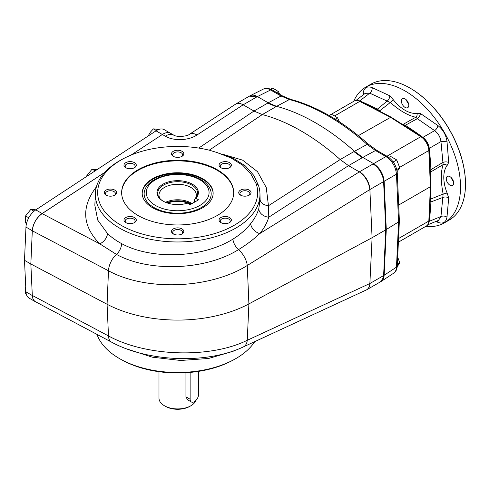<?xml version="1.0" encoding="UTF-8"?>
<svg xmlns="http://www.w3.org/2000/svg" width="490" height="490" viewBox="0 0 490 490"><rect width="100%" height="100%" fill="white"/><g stroke="black" fill="none" stroke-linecap="round" stroke-linejoin="round"><path stroke-width="0.73" d="M198.579 371.371L198.579 394.364A5.978 3.448 -60 0 1 195.969 400.373A5.978 3.448 -60 0 1 191.363 401.978A5.978 3.448 -60 0 1 190.126 399.24L190.126 372.412M191.363 401.978L187.535 399.767L185.949 396.827L185.949 372.731M158.987 371.702L158.987 398.143A18.675 10.78 0 0 0 164.456 405.769L165.516 406.375A17.181 9.916 0 0 0 189.808 406.375L190.867 405.769A18.675 10.78 0 0 0 195.908 400.44M164.456 405.769A18.675 10.78 0 0 0 190.867 405.769L189.808 406.375M194.395 202.235L194.395 199.846L195.357 198.573A19.968 11.527 0 0 0 195.89 197.942A19.968 11.527 0 0 0 177.662 181.704A19.968 11.527 0 0 0 159.434 197.942A19.968 11.527 0 0 0 163.286 201.231M195.908 198.279A20.715 11.956 0 0 0 189.189 182.69A20.715 11.956 0 0 0 161.657 185.03A20.715 11.956 0 0 0 163.017 201.078A20.715 11.956 0 0 0 187.462 203.16L190.126 204.698L198.579 199.822L195.908 198.279L195.357 198.573M410.204 88.188A77.977 45.019 60 0 1 410.363 88.28A77.977 45.019 60 0 1 465.5 183.781A77.977 45.019 60 0 1 465.5 183.964M406.59 100.138A5.978 3.448 -120 0 0 408.452 103.365M451.486 177.895A5.978 3.448 -120 0 0 453.348 181.116M453.44 181.429A5.231 3.02 60 0 1 451.259 177.656M453.673 183.052A5.231 3.02 60 0 1 452.589 185.441A5.231 3.02 60 0 1 447.358 182.427A5.231 3.02 60 0 1 447.358 176.388A5.231 3.02 60 0 1 451.388 177.79A5.231 3.02 60 0 1 453.673 183.052M380.344 111.585A45.49 26.264 60 0 1 379.627 110.856L377.367 109.135L387.045 101.191C388.791 99.795 389.691 97.988 389.74 95.771L393.176 99.586C400.483 108.921 409.677 114.231 416.99 113.337L420.42 113.484L437.956 125.593C442.985 129.63 445.992 134.842 446.984 141.23L448.705 162.466L447.113 165.516C442.684 171.396 442.684 182.017 447.113 193.017L448.705 197.899C446.757 196.833 444.742 196.704 442.66 197.519L430.937 201.929A343.374 198.248 60 0 1 429.277 221.296L440.957 216.525L443.144 194.052C440.724 181.57 440.724 171.745 443.144 164.597L430.581 172.039L430.937 169.638L442.66 162.545C444.742 161.688 446.757 161.663 448.705 162.466M447.113 165.516C445.857 164.358 444.528 164.052 443.144 164.597L440.957 141.579C440.369 137.053 438.262 133.409 434.642 130.634L417.333 118.678L405.328 125.281L403.074 124.393L415.796 117.233C408.397 115.75 399.895 110.844 390.285 102.508L369.736 93.161L359.764 100.891A343.374 198.248 60 0 1 377.367 109.135M359.764 100.891L357.222 100.37M430.937 201.929L430.581 199.112A45.49 26.264 60 0 1 430.306 198.125M428.462 223.758L429.277 221.296M353.633 101.387A78.424 45.282 60 0 1 365.871 87.079L370.832 84.213A78.424 45.282 60 0 1 410.044 88.096A78.424 45.282 60 0 1 465.5 184.148A78.424 45.282 60 0 1 449.257 220.047L444.295 222.913A78.424 45.282 60 0 1 425.786 226.356M365.871 87.079A78.424 45.282 60 0 1 426.3 108.088A78.424 45.282 60 0 1 460.533 187.015A78.424 45.282 60 0 1 444.295 222.913M430.281 172.786A45.49 26.264 60 0 1 430.581 172.039M430.581 199.112L443.144 194.052L447.113 193.017M427.807 224.775L438.526 220.378L440.957 216.525C443.04 215.735 445.049 215.943 446.984 217.15C446.004 222.393 442.997 224.132 437.956 222.362L437.435 220.825M364.248 94.068L363.182 92.849C364.156 87.6 367.163 85.866 372.21 87.637C372.284 89.909 371.457 91.753 369.736 93.161L365.185 93.345L356.01 100.426M446.984 141.23L440.957 141.579L429.277 148.354C428.597 143.864 426.484 140.201 422.931 137.359L434.642 130.634C436.449 129.274 437.552 127.596 437.956 125.593M393.176 99.586L390.285 102.508L379.627 110.856M403.074 124.393A45.49 26.264 60 0 1 402.278 124.282M420.42 113.484C420.151 115.573 419.115 117.306 417.333 118.678L415.796 117.233C416.966 116.308 417.364 115.003 416.99 113.337M405.328 125.281A343.374 198.248 60 0 1 422.931 137.359M408.776 105.295A5.231 3.02 60 0 1 407.692 107.69A5.231 3.02 60 0 1 402.468 104.67A5.231 3.02 60 0 1 402.468 98.631A5.231 3.02 60 0 1 406.498 100.034A5.231 3.02 60 0 1 408.776 105.295M429.277 148.354A343.374 198.248 60 0 1 430.937 169.638M210.118 189.005A33.522 19.355 180 0 1 201.365 207.527A33.522 19.355 180 0 1 161.032 210.645A33.522 19.355 180 0 1 145.205 189.005C149.726 178.225 168.891 171.972 185.857 174.679C191.982 175.61 197.274 177.429 201.733 180.13C205.714 182.574 208.513 185.532 210.118 189.005M190.653 204.397A18.675 10.78 0 0 0 167.574 203.068M195.112 198.897A18.675 10.78 0 0 0 196.337 195.063A18.675 10.78 0 0 0 177.662 184.283A18.675 10.78 0 0 0 158.987 195.063A18.675 10.78 0 0 0 160.083 198.701M191.976 203.632A18.675 10.78 0 0 0 165.577 202.333M166.643 202.75A19.643 11.344 180 0 1 191.339 203.999M408.544 103.672A5.231 3.02 60 0 1 406.369 99.905M465.5 183.781L465.5 184.148M222.877 154.307L242.575 160.126L257.507 171.678L266.266 187.572L268.453 205.751L340.195 159.544L348.531 165.651L359.354 171.892C365.295 176.21 368.805 182.09 369.87 189.538L372.094 237.711L385.752 229.822L383.615 275.588L385.752 229.822L386.279 229.522L384.142 275.282C383.982 278.13 383.039 280.151 381.318 281.334L393.672 273.2C395.387 272.017 396.324 270.002 396.471 267.166L383.615 275.588A14.939 8.624 60 0 1 383.296 277.799L380.54 281.787L366.973 289.621C368.817 288.5 369.821 286.436 369.999 283.447L383.615 275.582M340.195 159.544L353.921 151.612L362.263 157.719L348.531 165.651M268.453 205.751L268.777 217.199A9.708 7.454 -163.3 0 1 258.763 208.801L260.104 199.577A9.708 6.37 -178.5 0 0 268.453 205.751M198.72 148.066L253.973 111.052L262.297 114.574A209.132 120.742 60 0 1 340.189 159.538M256.184 183.799L250.99 174.177L242.893 165.375L231.096 158.007L216.66 152.415L233.595 158.497L245.478 166.006L253.691 175.298L258.463 185.367L256.184 183.799A79.999 46.189 180 0 1 152.905 236.541A79.999 46.189 180 0 1 123.18 158.803L121.6 159.654A82.314 47.524 0 0 0 95.372 193.274L94.852 205.335L97.755 220.151L107.475 233.497C111.438 237.319 116.161 240.694 121.642 243.634C151.588 260.08 202.738 258.016 232.909 239.126C240.174 234.618 246.096 229.455 250.678 223.63A9.708 6.627 -140.5 0 0 259.737 233.601C253.532 239.426 246.452 244.767 238.489 249.637C205.579 270.296 149.328 272.471 116.455 254.408L99.74 243.836L42.128 213.609L104.738 172.407M131.063 155.079L162.355 134.487L165.326 136.202C173.613 141.206 188.687 140.63 196.974 134.995L243.156 104.811C240.265 103.188 237.815 102.918 235.813 104.003L189.538 134.236A14.939 7.969 56.8 0 1 196.974 134.995M362.263 157.719L362.79 157.413L354.448 151.306A209.132 120.742 -120 0 0 276.562 106.342L268.226 102.814L253.961 111.046L243.156 104.811L257.409 96.573L268.226 102.814L281.033 96.003L270.584 89.97A2.989 1.727 -60 0 1 272.005 89.866C268.33 88.071 265.464 87.814 263.406 89.076L263.406 89.076C265.445 88.114 267.84 88.414 270.584 89.97L257.409 96.573C254.653 95.023 252.246 94.735 250.206 95.697L249.416 96.138L256.889 96.879M260.104 199.577L259.951 193.274A82.314 47.524 0 0 0 258.463 185.367M96.408 186.843C81.095 206.872 82.204 225.865 99.74 243.836A9.708 6.627 133.3 0 0 107.475 233.497M95.372 193.274A82.314 47.524 0 0 0 177.662 241.974A82.314 47.524 0 0 0 259.951 193.274M250.678 223.63C254.512 218.926 257.207 213.983 258.763 208.801M42.128 213.609C36.358 217.952 33.081 223.685 32.303 230.808L108.486 270.774A14.939 8.257 -62.3 0 1 116.455 254.408A9.708 5.372 117.7 0 0 121.642 243.634M243.377 346.896C207.007 364.26 148.09 362.055 111.542 342.136A14.939 8.208 118 0 1 108.486 335.938L107.077 304.247A104.566 60.374 0 0 0 248.902 303.904L247.266 340.281A14.939 8.924 65.2 0 1 243.377 346.896L366.52 289.866C368.48 288.751 369.595 286.632 369.87 283.514L247.266 340.281C210.222 358.674 146.032 356.665 108.486 335.938L32.303 295.446L30.839 263.975L107.077 304.247L108.486 270.774C146.063 291.428 210.241 288.892 247.266 265.488A14.939 7.718 -121.8 0 0 238.489 249.637A9.708 4.931 59.3 0 1 232.909 239.126M359.642 171.714C365.675 175.977 369.129 181.894 369.999 189.471L383.615 181.606A14.939 8.624 -120 0 0 383.296 179.022C381.673 172.376 378.268 167.36 373.074 163.96A14.939 8.624 -120 0 0 373.068 163.96L359.329 171.88M123.18 158.803A79.999 46.189 180 0 1 209.524 150.258L216.66 152.415M369.87 189.538L247.266 265.488L248.902 303.904L372.094 237.711L369.87 283.514M104.799 172.339L42.128 213.536A14.939 8.624 -60 0 0 32.309 230.735L30.839 263.975L32.303 230.808M162.355 134.487A14.939 8.624 120 0 1 170.563 133.292L173.534 135.007A14.939 8.624 120 0 0 165.326 136.202M171.5 231.433A6.162 3.559 180 0 1 180.02 228.15A6.162 3.559 180 0 1 182.017 233.951A6.162 3.559 180 0 1 173.307 233.951A6.162 3.559 180 0 1 171.5 231.433M125.771 217.554A6.162 3.559 180 0 1 134.487 217.554A6.162 3.559 180 0 1 134.487 222.583A6.162 3.559 180 0 1 125.771 222.583A6.162 3.559 180 0 1 125.771 217.554M110.44 189.067A6.162 3.559 180 0 1 116.13 191.265A6.162 3.559 180 0 1 114.795 195.136A6.162 3.559 180 0 1 106.085 195.136A6.162 3.559 180 0 1 104.75 191.265A6.162 3.559 180 0 1 110.44 189.067M134.487 162.668A6.162 3.559 180 0 1 134.487 167.696A6.162 3.559 180 0 1 125.771 167.696A6.162 3.559 180 0 1 125.771 162.668A6.162 3.559 180 0 1 134.487 162.668M183.824 153.811A6.162 3.559 180 0 1 182.017 156.328A6.162 3.559 180 0 1 173.307 156.328A6.162 3.559 180 0 1 175.304 150.528A6.162 3.559 180 0 1 183.824 153.811M229.553 167.696A6.162 3.559 180 0 1 220.837 167.696A6.162 3.559 180 0 1 220.837 162.668A6.162 3.559 180 0 1 229.553 162.668A6.162 3.559 180 0 1 229.553 167.696L229.553 167.696M244.884 196.178A6.162 3.559 180 0 1 240.529 195.136A6.162 3.559 180 0 1 240.529 190.108A6.162 3.559 180 0 1 249.239 190.108A6.162 3.559 180 0 1 249.239 195.136A6.162 3.559 180 0 1 244.884 196.178M220.837 222.583L220.837 222.583A6.162 3.559 180 0 1 220.837 217.554A6.162 3.559 180 0 1 229.553 217.554A6.162 3.559 180 0 1 229.553 222.583A6.162 3.559 180 0 1 220.837 222.583M217.272 215.49A56.019 32.34 180 0 1 156.224 222.503A56.019 32.34 180 0 1 121.642 192.625A56.019 32.34 180 0 1 177.662 160.279A56.019 32.34 180 0 1 233.681 192.625A56.019 32.34 180 0 1 217.272 215.49M121.6 359.764L123.18 360.609A79.999 46.189 0 0 0 232.144 360.609L233.724 359.764A82.314 47.524 180 0 1 121.6 359.764A82.314 47.524 180 0 1 96.983 334.394M254.751 341.628A82.314 47.524 180 0 1 233.724 359.764M248.773 195.381A4.967 2.866 0 0 0 249.851 193.599A4.967 2.866 0 0 0 244.884 190.732A4.967 2.866 0 0 0 239.916 193.599A4.967 2.866 0 0 0 240.994 195.381M229.081 167.941A4.967 2.866 0 0 0 230.159 166.159A4.967 2.866 0 0 0 225.192 163.293A4.967 2.866 0 0 0 220.231 166.159A4.967 2.866 0 0 0 221.309 167.941M181.551 156.573A4.967 2.866 0 0 0 182.629 154.791A4.967 2.866 0 0 0 177.662 151.924A4.967 2.866 0 0 0 172.694 154.791A4.967 2.866 0 0 0 173.772 156.573M134.015 167.941A4.967 2.866 0 0 0 135.093 166.159A4.967 2.866 0 0 0 133.641 164.132A4.967 2.866 0 0 0 128.227 163.507A4.967 2.866 0 0 0 125.164 166.159A4.967 2.866 0 0 0 126.242 167.941M114.329 195.381A4.967 2.866 0 0 0 115.407 193.599A4.967 2.866 0 0 0 110.44 190.732A4.967 2.866 0 0 0 105.472 193.599A4.967 2.866 0 0 0 106.551 195.381M134.015 222.828A4.967 2.866 0 0 0 135.093 221.045A4.967 2.866 0 0 0 133.641 219.018A4.967 2.866 0 0 0 126.616 219.018A4.967 2.866 0 0 0 125.164 221.045A4.967 2.866 0 0 0 126.242 222.828M181.551 234.189A4.967 2.866 0 0 0 182.629 232.407A4.967 2.866 0 0 0 177.662 229.541A4.967 2.866 0 0 0 172.694 232.407A4.967 2.866 0 0 0 173.772 234.189M121.649 192.931A56.019 32.34 180 0 1 177.662 160.892A56.019 32.34 180 0 1 233.675 192.931M235.678 350.093L232.909 351.361L208.618 358.466L180.645 360.481L152.268 357.179L126.904 348.954M32.303 295.446C32.493 298.526 33.571 300.627 35.537 301.736L111.542 342.136M399.381 220.776L398.584 221.903L396.471 267.166A2.989 1.813 -177.3 0 0 397.274 266.003L399.381 220.776L397.274 173.025A2.989 1.629 -2.5 0 1 396.471 174.201C395.626 166.618 392.11 160.745 385.93 156.567L375.481 150.534L362.79 157.413L373.601 163.654C379.75 167.85 383.26 173.73 384.142 181.294L386.279 229.522L398.584 221.903L396.471 174.201L383.615 181.6L385.752 229.822L383.615 181.606M373.074 163.96L385.93 156.567A2.989 1.727 -60 0 1 387.351 156.457L376.902 150.424A2.989 1.727 -60 0 0 375.481 150.534L367.132 144.415A2.989 1.207 -48.2 0 1 368.492 144.262C342.657 121.324 316.705 106.355 290.625 99.354L282.454 95.899L272.005 89.866M380.54 281.793L381.318 281.334M209.248 150.191L262.297 114.574L276.035 106.649A44.817 25.872 -120 0 0 276.035 106.649L289.382 99.531L281.033 96.003A2.989 1.727 -60 0 1 282.454 95.899M358.337 135.638L391.02 117.104L421.584 136.594A1.495 0.815 -57.5 0 0 420.837 136.667L386.953 156.23M399.65 167.366L428.83 150.516L430.428 186.708L430.869 186.078L429.271 149.909C428.683 144.329 426.122 139.889 421.584 136.594M430.869 186.12L429.271 220.451C429.001 223.293 428.033 225.149 426.367 226.019A11.95 6.897 -120 0 0 428.83 221.051L430.428 186.708L398.688 205.034M329.262 115.603L331.461 114.335L334.731 115.965L337.561 117.851L335.252 119.186M339.307 121.655L337.561 117.851M388.84 157.437L390.616 156.414L396.716 159.93L393.201 161.963M397.145 171.586L399.76 167.794L396.716 159.93M399.76 167.794L396.747 169.534M270.541 89.131L272.311 88.108L275.582 89.744L278.412 91.63L276.734 92.598M279.692 94.301L278.412 91.63M397.231 266.615L399.76 262.928L397.69 257.06M399.76 262.928L397.353 264.318M36.125 209.843L30.846 209.371L25.566 215.943L28.775 217.793M30.846 209.371L34.031 211.208M25.566 215.943L25.566 222.981L26.503 223.526M97.394 169.595L92.108 169.124L86.828 175.69L87.343 175.99M92.108 169.124L95.133 170.869M86.828 175.69L86.748 176.375M26.307 294.153L25.566 293.724L25.345 290.08L25.731 286.779M36.297 302.14A14.939 8.624 -60 0 1 35.39 301.73A14.939 8.624 -60 0 1 32.309 295.519L25.97 291.862A14.939 8.624 -60 0 0 29.051 298.073L35.39 301.73M32.309 230.735L25.97 227.072A14.939 8.624 -60 0 1 35.788 209.873L156.028 130.842A14.939 8.624 -60 0 1 164.224 129.648L170.238 133.121M25.97 227.072L24.5 260.319L25.97 291.862M24.5 260.319L30.839 263.975L32.309 295.519M140.881 148.617L131.032 155.091M158.815 129.434L153.376 128.87L150.516 132.031L148.017 136.104M153.376 128.87L156.383 130.61M148.09 135.442L148.593 135.73M142.186 193.538A35.476 20.482 180 0 1 164.328 174.863A35.476 20.482 180 0 1 202.75 179.358A35.476 20.482 180 0 1 213.138 193.538M202.75 178.752A35.476 20.482 180 0 1 213.138 193.232A35.476 20.482 180 0 1 177.662 213.72A35.476 20.482 180 0 1 142.186 193.232A35.476 20.482 180 0 1 164.083 174.311A35.476 20.482 180 0 1 202.75 178.752M229.081 222.828A4.967 2.866 0 0 0 230.159 221.045A4.967 2.866 0 0 0 227.097 218.393A4.967 2.866 0 0 0 221.682 219.018A4.967 2.866 0 0 0 220.231 221.045A4.967 2.866 0 0 0 221.309 222.828M185.949 396.827L190.126 399.24M362.906 95.097L363.182 92.849M372.21 87.637L389.74 95.771M437.956 222.362L435.867 221.468M448.705 197.899L446.984 217.15M199.871 205.445A31.409 18.13 180 0 1 147.325 197.317A31.409 18.13 180 0 1 185.79 175.108A31.409 18.13 180 0 1 199.871 205.445M348.525 165.645L268.777 217.199C267.05 222.895 264.036 228.364 259.737 233.601L359.354 171.892M353.921 151.612L367.132 144.415A208.507 120.381 60 0 0 289.382 99.531A2.989 2.119 -75.3 0 1 290.625 99.354M267.693 103.121L276.035 106.642M398.554 238.532L428.83 221.051A1.495 0.907 -177.3 0 0 429.271 220.451M334.627 115.91L359.752 101.399A11.95 6.897 -120 0 0 354.215 101.05L329.133 115.53M391.02 117.104L360.493 101.326A1.495 0.907 -62.7 0 0 359.752 101.399L390.291 117.184L420.837 136.667A11.95 6.897 -120 0 1 428.83 150.516A1.495 0.815 -2.5 0 0 429.271 149.909M249.263 96.236L235.813 104.003M42.128 213.536L35.788 209.873M162.349 134.493L156.028 130.842M410.363 88.28L410.044 88.096M173.534 135.007C175.751 137.133 187.002 136.735 189.538 134.236M366.52 289.866L366.845 289.694M376.902 150.424L368.492 144.262M263.406 89.076L250.206 95.697M426.367 226.019L398.382 242.176M397.274 266.003C396.967 269.5 395.767 271.901 393.672 273.2M397.274 173.025C396.514 165.902 393.207 160.383 387.351 156.457M360.493 101.326C357.896 100.138 355.801 100.046 354.215 101.05"/></g></svg>
